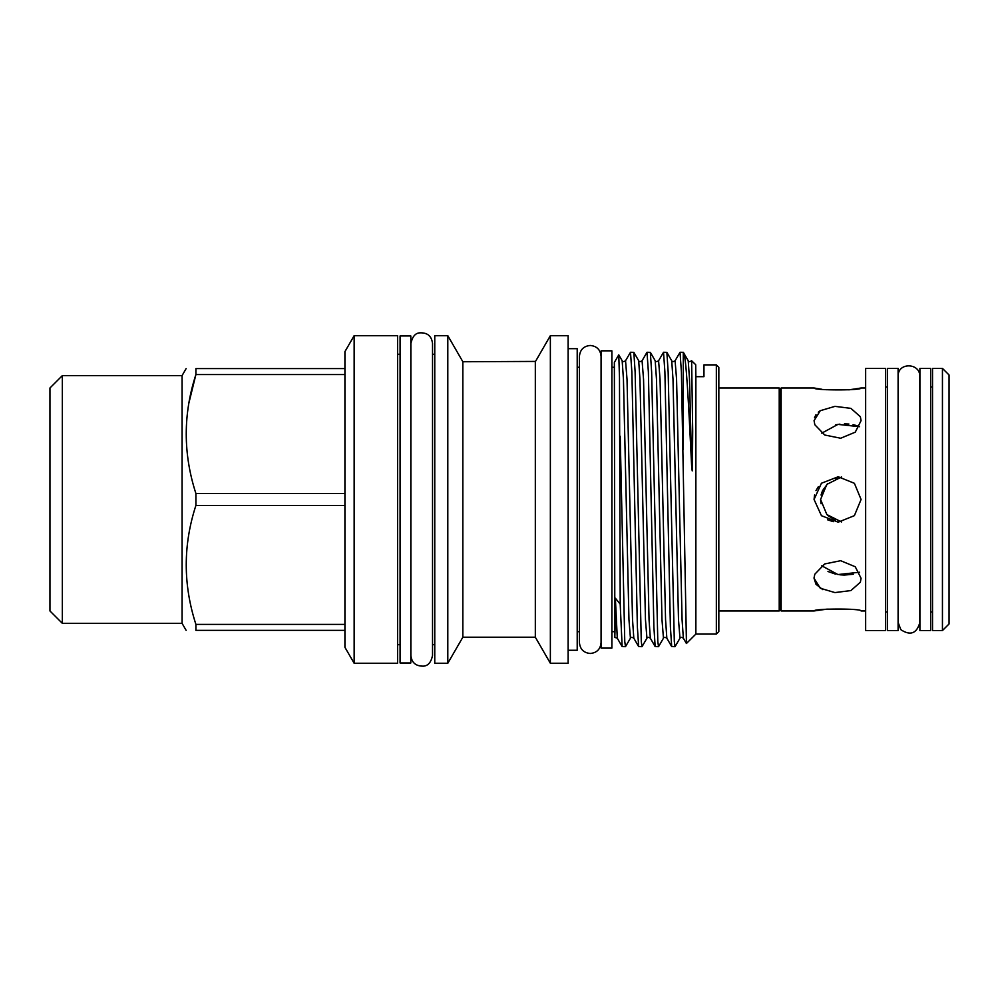 <?xml version="1.0" encoding="UTF-8"?>
<svg xmlns="http://www.w3.org/2000/svg" width="999" height="999" viewBox="0 0 999 999"><rect width="100%" height="100%" fill="white"/><g stroke="black" fill="none" stroke-linecap="round" stroke-linejoin="round"><path stroke-width="1.5" d="M919.904 499.475L919.904 368.381L930.631 368.381L930.631 630.569L919.904 630.569L919.904 499.475M410.814 335.964L410.814 662.974L400.075 662.974L400.075 335.964L410.814 335.964M841.52 521.953L826.86 514.56L820.566 499.475L821.016 503.758M814.847 424.775L824.712 435.015L840.659 438.249L855.256 432.18L861.076 420.641L860.364 416.72L850.911 408.379L834.914 406.368L820.279 410.701L814.06 420.641L814.847 424.775L814.06 420.641M821.727 433.166L837.961 424.388L859.552 426.698M821.365 389.173L814.06 387.999C813.386 390.497 862.387 390.597 861.076 387.999L849.362 389.785L826.073 389.722M814.522 417.632L816.008 414.647M818.281 412.175L820.167 410.776M814.06 499.475L821.453 515.709L838.198 522.177L854.395 515.646L861.076 499.475L854.407 483.316L838.198 476.76L821.44 483.241L814.06 499.475L814.56 494.955M815.996 490.659L818.306 486.738M781.131 387.999L780.182 389.647L780.182 609.303L781.131 610.951L781.131 387.999L814.06 387.999M822.851 589.647L815.996 584.29L814.06 578.296L820.291 588.249L834.927 592.582L850.911 590.571L860.364 582.217L861.076 578.296L855.256 566.758L840.646 560.701L824.687 563.948L814.847 574.175L814.073 577.697M827.971 571.503L835.451 574.088M839.834 574.8L843.98 575.062M844.342 575.062L853.271 574.263M833.266 521.678L827.547 519.78M827.871 515.546L835.514 520.354M865.646 610.951L861.076 610.951C862.412 608.354 813.373 608.453 814.06 610.951L826.872 609.153L850.723 609.303M820.566 499.475L826.86 484.378L841.52 476.998M780.182 609.303L779.22 610.951L779.22 387.999L718.83 387.999M885.464 499.475L885.464 368.381L865.646 368.381L865.646 630.569L885.464 630.569L885.464 499.475M898.101 368.381L898.101 630.569L887.362 630.569L887.362 368.381L898.101 368.381M942.444 630.569L949.05 623.963L949.05 374.987L942.444 368.381L932.529 368.381L932.529 630.569L942.444 630.569L942.444 368.381M601.148 499.475L601.148 350.836L611.888 350.836L611.888 648.114L601.148 648.114L601.148 499.475M49.95 387.999L49.95 610.951L62.338 623.339L62.338 375.612L49.95 387.999M186.126 368.594L182.068 375.612L182.068 623.339L62.338 623.339M195.904 505.432L195.904 493.518L344.917 493.518L344.917 505.432L195.904 505.432C183.029 544.979 183.029 584.64 195.904 624.4L344.917 624.4L344.917 630.357L195.904 630.357C183.029 630.357 183.029 630.357 195.904 630.357L195.904 624.4M188.923 402.897L195.904 374.55C183.029 414.098 183.029 453.746 195.904 493.518M344.917 374.55L195.904 374.55L195.904 368.594C183.029 368.594 183.029 368.594 195.904 368.594L344.917 368.594L344.917 493.518M718.83 367.345L718.83 631.593L716.345 634.078L716.345 364.872L718.83 367.345M716.345 364.872L703.958 364.872L703.958 376.685L695.866 376.685L695.866 634.078L686.45 643.481L681.405 372.003L680.032 352.272L675.099 360.739L676.573 379.258L682.08 619.692L683.353 638.199L686.4 643.468M568.119 348.688L577.21 348.688L577.21 650.262L568.119 650.262M550.362 335.676L550.362 663.261L568.119 663.261L568.119 335.676L550.362 335.676L535.327 361.738L535.327 637.212L550.362 663.261M462.849 361.738L447.802 335.676L447.802 663.261L462.849 637.212L462.849 361.738L535.501 361.426M447.802 335.676L434.765 335.676L434.765 663.261L447.802 663.261M354.146 335.676L354.146 663.261L397.602 663.261L397.602 335.676L354.146 335.676L344.917 351.66L344.917 368.594M695.866 376.685L695.704 364.71L691.62 360.739L692.694 430.906L692.457 464.96L692.22 470.904L691.658 466.433C688.536 402.397 686.126 353.658 683.279 352.285L683.279 449.662M680.032 352.272L683.328 352.322L688.224 360.739L689.51 379.258L691.658 466.433M614.847 637.399L614.36 362.4L618.768 354.857L619.48 377.51L620.204 604.133L615.372 598.176C614.572 643.88 614.572 649.3 615.372 614.41M620.204 436.213L624.762 641.47L625.486 646.665L630.431 638.199C630.956 637.087 632.092 637.087 633.816 638.199L638.661 646.59L637.374 626.947L631.868 372.003L630.494 352.272L625.549 360.739L627.022 379.258L632.529 619.692L633.816 638.199M630.494 352.272L633.841 352.36L635.127 372.003L641.283 641.47L642.007 646.665L646.94 638.199C647.477 637.087 648.601 637.087 650.324 638.199L655.169 646.59L653.883 626.947L648.376 372.003L647.002 352.272L642.07 360.739L643.543 379.258L649.05 619.692L650.324 638.199M647.002 352.272L650.349 352.36L651.635 372.003L657.804 641.47L658.528 646.665L663.461 638.199C663.985 637.087 665.122 637.087 666.845 638.199L671.69 646.59L670.404 626.947L664.897 372.003L663.523 352.272L658.591 360.739L660.052 379.258L665.559 619.692L666.845 638.199M663.523 352.272L666.87 352.36L668.156 372.003L674.313 641.47L675.037 646.665L679.969 638.199C680.506 637.087 681.63 637.087 683.353 638.199M625.486 646.665L622.14 646.59L620.204 604.133M642.007 646.665L638.661 646.59M658.528 646.665L655.169 646.59M675.037 646.665L671.69 646.59M344.917 505.432L344.917 624.4M344.917 630.357L344.917 647.29L354.146 663.261M839.847 477.285L835.526 478.583M827.834 483.429L822.552 490.621M822.489 490.759L821.041 495.042M857.254 425.761L853.084 424.65M848.913 424.051L844.417 423.876M839.922 424.138L835.514 424.837M859.552 572.24L837.924 574.55L821.727 565.784M615.372 598.176L617.295 638.199L622.14 646.59M618.768 354.857L622.165 360.739L623.451 379.258L628.958 619.692L630.431 638.199M633.841 352.36L638.686 360.739L639.959 379.258L645.466 619.692L646.94 638.199M650.349 352.36L655.194 360.739L656.48 379.258L661.987 619.692L663.461 638.199M666.87 352.36L671.715 360.739L673.001 379.258L678.496 619.692L679.969 638.199M590.247 653.483C583.678 652.834 580.082 649.238 579.432 642.657L579.432 356.281C580.082 349.712 583.678 346.104 590.247 345.467C596.828 346.104 600.424 349.712 601.073 356.281L601.073 642.657C600.424 649.238 596.828 652.834 590.247 653.483M601.148 367.27L601.073 356.281M601.148 631.68L601.073 642.657M865.646 387.999L861.076 387.999M780.182 389.647L779.22 387.999M887.362 386.963L885.464 386.963M932.529 386.963L930.631 386.963M919.904 386.963L919.817 376.348C920.129 362.525 897.352 362.225 898.188 376.348L898.188 622.589L900.848 629.695C910.389 635.938 916.72 633.578 919.817 622.589L919.817 376.348M432.53 343.494L432.53 343.481C431.63 336.039 427.372 332.492 419.742 332.842C415.309 333.117 412.362 336.663 410.889 343.481L410.889 655.456C411.613 662.637 415.759 666.208 423.364 666.158C428.072 665.858 431.131 662.3 432.53 655.456L432.53 343.481M577.21 367.27L579.432 367.27M182.068 375.612L62.338 375.612M432.53 354.258L434.765 354.258M397.602 354.258L400.075 354.258M611.888 367.27L614.36 367.27M611.888 631.68L614.36 631.68M397.602 644.68L400.075 644.68M432.53 644.68L434.765 644.68M462.849 637.212L535.327 637.212M577.21 631.68L579.432 631.68M695.866 634.078L716.345 634.078M182.068 623.339L186.126 630.357M614.86 637.399L617.295 638.199M622.165 360.739C622.702 361.863 623.826 361.863 625.549 360.739M638.686 360.739C639.223 361.863 640.347 361.863 642.07 360.739M655.194 360.739C655.731 361.863 656.855 361.863 658.591 360.739M671.715 360.739C672.252 361.863 673.376 361.863 675.099 360.739M688.224 360.739C688.761 361.863 689.897 361.863 691.62 360.739M932.529 611.987L930.631 611.987M887.362 611.987L885.464 611.987M779.22 610.951L718.83 610.951M814.06 610.951L781.131 610.951"/></g></svg>
